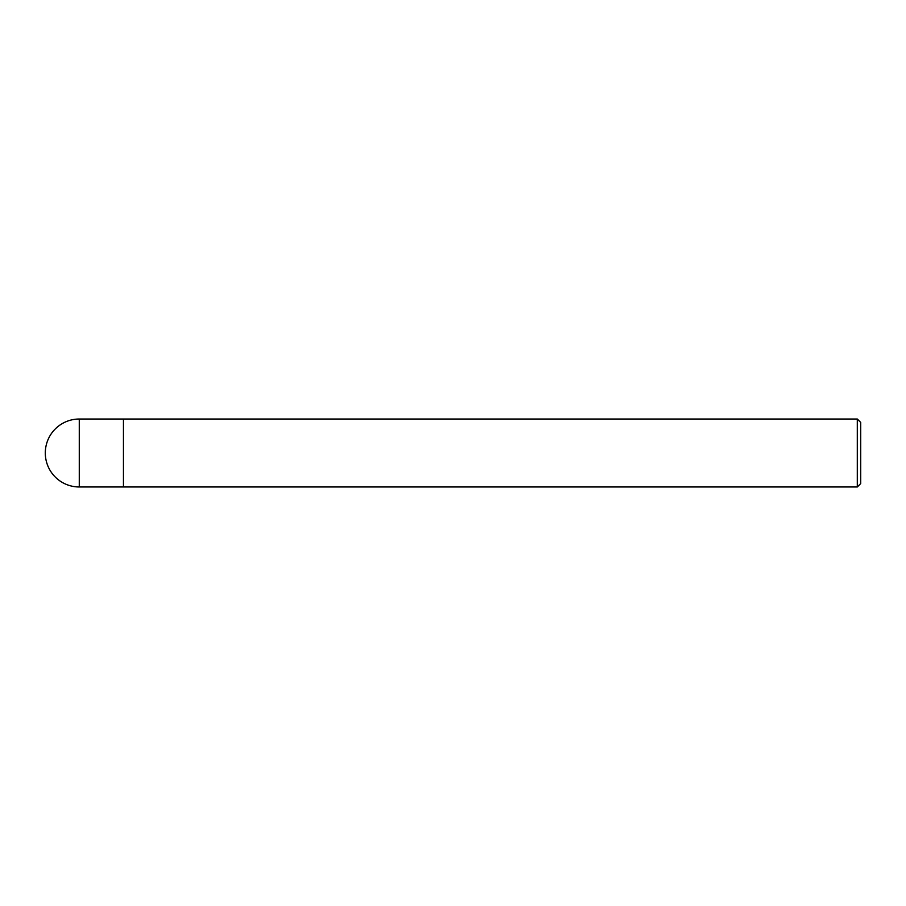 <?xml version="1.0" encoding="UTF-8"?>
<svg xmlns="http://www.w3.org/2000/svg" width="906" height="906" viewBox="0 0 906 906"><rect width="100%" height="100%" fill="white"/><g stroke="black" fill="none" stroke-linecap="round" stroke-linejoin="round"><path stroke-width="1.36" d="M123.443 486.975L79.275 486.975L79.275 419.025L857.303 419.025L860.7 422.423L860.7 483.578L857.303 486.975L123.443 486.975L123.443 419.025L123.443 486.975M857.303 486.975L857.303 419.025M79.275 419.025A33.975 33.975 0 0 0 45.3 453A33.975 33.975 0 0 0 79.275 486.975"/></g></svg>
